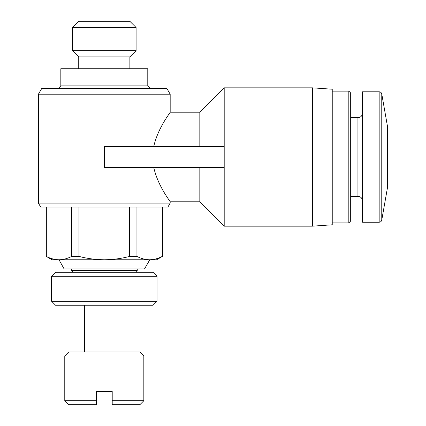 <?xml version="1.0" encoding="UTF-8"?>
<svg xmlns="http://www.w3.org/2000/svg" width="426" height="426" viewBox="0 0 426 426"><rect width="100%" height="100%" fill="white"/><g stroke="black" fill="none" stroke-linecap="round" stroke-linejoin="round"><path stroke-width="0.64" d="M112.208 404.7L112.208 400.749L112.208 404.7L139.877 404.7L143.828 400.749L143.828 355.95L64.779 355.95L64.779 400.749L96.398 400.749L96.398 404.7L96.398 391.526L112.208 391.526L112.208 400.749L143.828 400.749M46.338 207.073L46.338 256.415C50.486 258.582 54.709 259.7 59.006 259.775C63.298 259.695 67.521 258.577 71.674 256.415L78.97 256.415C87.229 258.577 95.674 259.695 104.306 259.775C112.933 259.695 121.378 258.577 129.637 256.415L136.938 256.415C141.081 258.582 145.303 259.7 149.601 259.775C153.892 259.695 158.115 258.577 162.269 256.415C158.121 258.582 153.898 259.7 149.601 259.775L156.608 259.775L162.423 256.415L162.269 207.073M71.674 207.073L71.674 256.415M78.97 207.073L78.97 256.415M129.637 207.073L129.637 256.415M136.938 207.073L136.938 256.415M59.006 259.775L149.787 259.775L144.462 268.992L64.145 268.992L59.006 259.775L51.999 259.775L46.338 256.415M199.826 146.464L199.826 112.208L170.182 112.208L170.182 94.199L38.425 94.199L38.425 203.117L170.182 203.117L170.182 201.802L199.826 201.802L199.826 167.546M153.743 146.464C158.296 126.911 170.64 112.347 170.182 112.208C170.645 112.368 158.28 126.9 153.743 146.464M312.471 226.174L312.471 87.836L332.237 89.215L332.237 224.795L312.471 226.174L224.198 226.174L224.198 87.836L199.826 112.208M153.743 167.546C158.328 187.147 170.618 201.626 170.182 201.802C170.661 201.706 158.286 187.067 153.743 167.546M381.765 93.965L381.765 220.045L387.575 187.099L387.575 126.911L381.765 93.965C381.424 92.612 380.556 91.888 379.167 91.787L362.537 91.787L362.537 222.223L379.167 222.223L379.167 91.787M348.819 91.127L348.819 222.883L350.683 221.019L350.683 92.99L348.819 91.127L332.237 91.127M224.198 167.546L104.306 167.546L104.306 146.464L224.198 146.464M38.425 203.117L40.71 207.073L167.897 207.073L170.182 203.117M38.425 94.199L41.721 88.496L166.885 88.496L170.182 94.199M58.192 88.496L60.827 85.86L147.785 85.86L150.415 88.496M60.827 85.86L60.827 68.73L147.785 68.73L147.785 85.86M78.735 68.73L78.735 56.871L129.871 56.871L136.096 50.646L136.096 27.525L72.511 27.525L72.511 50.646L136.096 50.646M78.735 56.871L72.511 50.646M72.511 27.525L78.735 21.3L129.871 21.3L136.096 27.525M64.779 400.749L68.73 404.7L96.398 404.7M64.779 355.95L68.73 351.998L139.877 351.998L143.828 355.95M84.54 351.998L84.54 305.229M51.605 301.273L55.556 305.229L153.051 305.229L157.008 301.273L157.008 276.24L51.605 276.24L51.605 301.273L157.008 301.273M51.605 276.24L55.556 272.289L153.051 272.289L157.008 276.24M73.229 272.289L71.366 270.425L137.241 270.425L137.241 268.992M71.366 270.425L71.366 268.992M362.537 200.934C362.238 198.106 360.705 196.567 357.925 196.322L357.925 117.688C360.705 117.443 362.238 115.904 362.537 113.076M381.765 220.045C381.424 221.398 380.556 222.122 379.167 222.223M357.925 117.688L350.683 117.688M357.925 196.322L350.683 196.322M348.819 222.883L332.237 222.883M312.471 87.836L224.198 87.836M199.826 201.802L224.198 226.174M129.871 68.73L129.871 56.871M124.067 351.998L124.067 305.229M135.377 272.289L137.241 270.425M46.189 207.073L46.189 256.415M162.423 207.073L162.423 256.415"/></g></svg>
